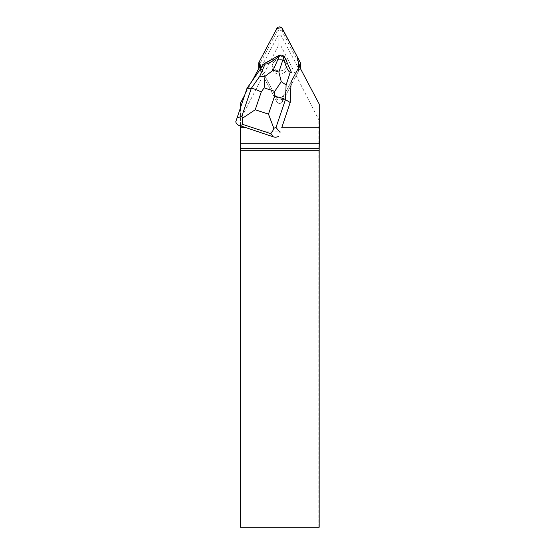 <?xml version="1.0" encoding="UTF-8"?>
<svg xmlns="http://www.w3.org/2000/svg" width="555" height="555" viewBox="0 0 555 555"><rect width="100%" height="100%" fill="white"/><g stroke="black" fill="none" stroke-linecap="round" stroke-linejoin="round"><path stroke-width="0.42" stroke-dasharray="2.77 2.08" d="M279.574 59.378A7.541 7.43 -0 0 0 272.033 66.808A7.541 7.43 -0 0 0 279.574 74.231A7.541 7.43 -0 0 0 287.122 66.808A7.541 7.43 -0 0 0 279.574 59.378A7.541 7.43 180 0 1 287.122 66.801A7.541 7.43 180 0 1 279.574 74.231A7.541 7.43 180 0 1 272.033 66.801A7.541 7.43 180 0 1 279.574 59.371M300.165 68.064A3.143 3.094 180 0 1 300.082 68.237L282.363 101.752A3.143 3.094 180 0 1 276.785 101.752L259.074 68.237A3.143 3.094 180 0 1 258.991 68.064M258.713 66.808A3.143 3.094 180 0 1 259.074 65.372L276.785 31.857A3.143 3.094 180 0 1 282.363 31.857L300.082 65.372A3.143 3.094 180 0 1 300.435 66.808M282.453 98.311L299.305 66.433L285.416 92.713L279.574 100.143L273.74 92.713L259.851 66.433L276.785 98.478A3.143 3.094 -0 0 0 282.363 98.478A3.143 3.094 180 0 1 276.785 98.478L261.072 68.744A3.143 3.094 180 0 1 261.023 68.647L251.588 82.064L244.998 94.53L240.475 107.51M279.574 56.104A7.541 7.43 -0 0 0 272.033 63.527A7.541 7.43 -0 0 0 279.574 70.957A7.541 7.43 -0 0 0 287.122 63.527A7.541 7.43 -0 0 0 279.574 56.104M244.998 94.53L244.672 95.148M252.338 80.641L251.588 82.064M256.022 131.147L280.615 131.147M291.118 81.814L282.363 98.478L282.363 101.752L282.363 98.478M298.084 68.647L298.084 72.018L282.363 101.752A3.143 3.094 -0 0 1 276.785 101.752L261.072 72.018L261.072 68.744M260.718 67.21L260.718 70.589A3.143 3.094 -0 0 0 261.072 72.018M287.067 62.555A7.541 7.43 180 0 1 287.108 62.986L287.108 63.09A7.541 7.43 180 0 1 279.574 70.957A7.541 7.43 180 0 1 273.83 58.712L273.83 58.608A7.541 7.43 180 0 1 274.614 57.831M277.264 56.353A7.541 7.43 180 0 1 278.346 56.097L278.346 56.201A7.541 7.43 180 0 1 285.041 58.407L285.041 58.303A7.541 7.43 180 0 1 285.332 58.629M287.108 62.986L285.041 58.303M278.346 56.097L273.83 58.608M260.718 64.796L260.718 68.168L278.194 35.118L278.194 45.961L280.962 45.961L318.834 119.831L319.243 104.153M240.475 103.091L240.475 119.533L278.194 45.961M280.962 45.961L280.962 35.118L298.437 68.168L298.437 64.796M319.174 527.25L240.475 527.25L240.475 119.533M318.834 527.25L318.834 119.831M240.475 125.846L240.475 107.954L235.743 121.878M298.084 72.018A3.143 3.094 -0 0 0 298.437 70.589L298.437 68.168M298.437 70.589L298.437 67.21M278.194 35.118L280.962 35.118M260.718 68.168L260.718 70.589M247.003 88.294L244.998 94.634M264.215 63.624L261.023 68.647M251.588 82.168L247.003 88.738M273.83 58.712L264.215 64.075M291.514 73.066L287.108 63.09M285.041 58.407L284.431 57.033L279.671 55.458L278.346 56.201M284.431 56.582L284.431 57.033M279.671 55.014L279.671 55.458M282.363 31.857L282.363 28.582M300.082 62.098L300.082 65.372M259.074 65.372L259.074 62.098M276.785 28.582L276.785 31.857M276.785 101.752L276.785 98.478L276.785 101.752"/><path stroke-width="0.83" d="M258.991 68.064A3.143 3.094 180 0 1 258.713 66.808L258.713 63.527A3.143 3.094 -0 0 0 259.074 64.956L259.851 66.433L259.074 62.091A3.143 3.094 -0 0 0 258.713 63.527M300.435 63.527A3.143 3.094 -0 0 0 300.082 62.098L282.363 28.582A3.143 3.094 -0 0 0 276.785 28.582L259.074 62.098L276.91 28.367L281.725 27.75L297.154 56.561L299.305 66.433L300.082 64.956A3.143 3.094 -0 0 0 300.435 63.527L300.435 66.808A3.143 3.094 180 0 1 300.165 68.064M290.189 102.869L291.118 81.814L298.084 68.647A3.143 3.094 180 0 0 298.437 67.21L298.437 64.796L319.243 104.153L319.257 127.726L281.739 127.726L290.189 102.522L281.739 127.726M244.672 95.148L240.475 103.091L240.475 107.51M260.933 68.334A3.143 3.094 180 0 1 260.718 67.21L260.718 64.796L252.338 80.641M278.929 136.107C277.25 137.224 275.384 137.474 273.324 136.849L246.184 127.726L240.475 127.726L240.475 143.78L319.257 143.78L319.257 127.726M274.614 57.831A7.541 7.43 180 0 1 277.264 56.353M285.332 58.629A7.541 7.43 180 0 1 287.067 62.555M246.184 127.726L240.475 125.846L240.475 127.726M240.475 527.25L319.174 527.25L319.174 150.287L240.475 150.287L240.475 527.25M240.475 150.287L240.475 148.31L319.187 148.31L319.174 150.287M240.475 143.78L240.475 148.31M319.187 148.31L319.257 143.78M239.76 125.791C237.734 125.069 236.395 123.765 235.743 121.878L247.003 88.294L251.304 88.363C253.26 88.509 256.583 89.709 261.252 91.957L255.203 109.765L242.785 118.035C242.126 120.983 242.23 123.141 243.083 124.514L239.76 125.791L240.475 126.027M291.125 81.8L290.189 102.522L285.464 99.616L275.995 127.477L273.83 128.267L268.474 114.136L274.524 96.327C279.664 97.312 283.307 98.408 285.464 99.616L286.109 84.964L281.26 81.675L274.746 91.346L264.125 87.843L265.006 76.319L273.178 70.201L278.894 72.088L281.26 81.675M247.003 88.294L264.215 63.624L265.103 64.026C266.962 64.463 271.673 61.903 279.241 56.353L273.178 70.201M278.894 72.088L283.543 57.776L283.05 55.66L284.431 56.582L291.514 72.622L290.223 72.303L286.109 84.964M283.543 57.776C285.693 66.524 287.92 71.373 290.223 72.303M264.215 63.624L279.671 55.014L281.052 55.007L279.241 56.353M281.052 55.007L283.05 55.66M273.324 136.849L270.618 133.589C271.763 132.874 272.831 131.105 273.83 128.267M242.785 118.035L241.834 116.217L251.304 88.363L259.74 76.271L265.006 76.319M300.082 67.911L300.082 64.956M259.074 64.956L259.074 67.911M270.618 133.589L243.083 124.514M274.524 96.327L274.746 91.346M264.125 87.843L261.252 91.957M255.203 109.765L268.474 114.136M236.867 118.132L241.834 116.217M259.74 76.271L265.103 64.026M275.995 127.477L280.053 132.361"/></g></svg>
